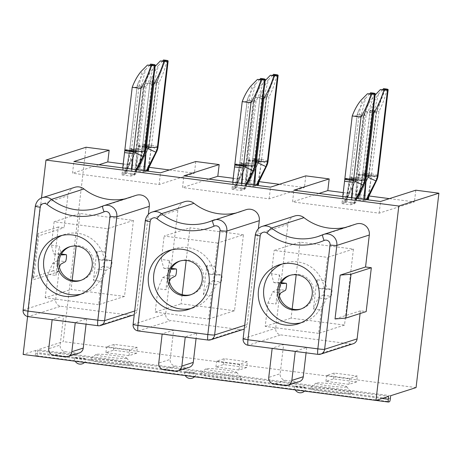 <?xml version="1.0" encoding="UTF-8"?>
<svg xmlns="http://www.w3.org/2000/svg" width="462" height="462" viewBox="0 0 462 462"><rect width="100%" height="100%" fill="white"/><g stroke="black" fill="none" stroke-linecap="round" stroke-linejoin="round"><path stroke-width="0.35" stroke-dasharray="2.31 1.73" d="M382.709 89.703L377.714 94.814L371.587 106.318L370.195 110.193A9.148 0.693 6.7 0 0 370.091 110.274A9.148 0.693 6.7 0 0 374.053 111.33A5.902 0.445 -173.3 0 1 376.617 112.006A5.902 0.445 -173.3 0 1 376.524 112.07L376.108 112.202A5.902 0.445 -173.3 0 1 371.789 112.058A9.148 0.693 6.7 0 0 365.119 111.821L357.767 174.388L365.673 175.421M369.259 174.596L376.617 112.006A5.902 0.445 -173.3 0 1 376.611 112.012L385.221 89.328M378.505 94.138L374.053 111.33L366.643 174.058L369.178 174.636A5.902 5.804 72.3 0 1 368.595 176.594L368.711 176.461M364.293 174.931L368.595 176.594C369.034 176.282 368.381 175.439 366.643 174.058C362.901 186.024 359.367 195.946 358.645 197.083A9.148 8.997 -107.7 0 0 358.067 198.533L359.892 197.886L368.555 199.018M369.265 174.549A5.902 5.902 0 0 1 368.722 176.444L358.841 196.8L357.496 197.453C357.114 197.459 359.401 189.905 364.368 174.786L371.789 112.058L374.878 95.299L374.024 95.992C370.53 100.121 367.561 105.394 365.119 111.821L373.025 112.855M366.62 174.249L362.635 173.666L362.728 172.903M358.599 198.296C360.014 192.642 361.319 185.066 362.514 175.566L362.739 173.666L371.477 174.78L368.861 196.442M343.22 192.608L369.08 195.98M389.431 198.631L414.426 201.888L379.158 213.167L292.538 201.882L293.907 190.194M318.907 193.451L292.538 201.882M347.002 202.01L349.624 179.689L358.345 180.734C357.016 190.587 355.688 198.192 354.36 203.557L355.665 203.141L347.002 202.01L343.214 203.222C343.07 198.065 343.52 190.742 344.554 181.254M342.758 196.558L341.926 203.632L343.214 203.222M341.926 203.632L350.589 204.764L353.13 204.198L356.173 198.302M356.878 198.394L354.233 203.846L353.13 204.198M359.892 197.886L362.514 175.566L371.234 176.611C369.906 186.463 368.578 194.069 367.25 199.434L367.434 199.376M358.067 198.533L356.104 199.099C355.959 193.942 356.41 186.619 357.444 177.131L354.816 199.509L356.104 199.099M363.64 199.278L363.478 200.641L354.816 199.509M363.478 200.641L366.025 200.075L366.256 199.619M367.25 199.434L366.025 200.075M233.212 178.274L259.072 181.647M279.423 184.298L304.418 187.555L269.15 198.839L182.525 187.555L183.899 175.86M208.893 179.117L182.525 187.555M253.632 184.944L253.471 186.307L244.808 185.181L249.884 183.558L258.547 184.685M253.471 186.307L256.012 185.741L256.248 185.285M249.884 183.558L252.731 159.332L261.469 160.447L261.226 162.278C259.898 172.13 258.57 179.741 257.242 185.1L256.012 185.741M236.994 187.682L239.842 163.456L248.579 164.57L248.337 166.401C247.008 176.253 245.68 183.864 244.352 189.224L245.657 188.808L236.994 187.682L233.206 188.889C233.062 183.732 233.512 176.409 234.546 166.926M232.75 182.224L231.918 189.305L233.206 188.889M231.918 189.305L240.581 190.431L243.122 189.87L246.159 183.968M246.87 184.061L244.225 189.518L243.122 189.87M123.204 163.946L149.064 167.313M169.415 169.964L194.41 173.221L159.142 184.505L72.517 173.221L73.891 161.527M98.885 164.784L72.517 173.221M143.624 170.611L143.463 171.974L134.8 170.848L139.876 169.225L148.539 170.351M143.463 171.974L146.004 171.414L146.24 170.952M147.095 171.067L146.004 171.414M139.876 169.225L142.723 145.004L151.461 146.113L151.218 147.944C149.89 157.802 148.562 165.408 147.234 170.767L147.107 171.061M126.986 173.348L129.834 149.128L138.565 150.237L138.329 152.073C137 161.925 135.672 169.531 134.344 174.896L135.649 174.474L126.986 173.348L123.198 174.561C123.054 169.398 123.498 162.075 124.538 152.593M122.742 167.891L121.91 174.971L123.198 174.561M121.91 174.971L130.573 176.097L133.114 175.537L136.151 169.641M136.862 169.733L134.217 175.185L133.114 175.537M245.657 188.808L248.337 166.401L239.616 165.356C238.421 174.855 237.116 182.432 235.701 188.092M246.096 184.765C245.951 179.608 246.402 172.286 247.436 162.797L244.808 185.181M258.847 182.109L261.226 162.278L252.506 161.232C251.311 170.732 250.006 178.309 248.591 183.968M241.453 164.772A9.148 1.294 6.1 0 0 234.765 165.084M264.137 78.875C262.347 86.798 259.667 94.213 256.104 101.126L247.297 99.988A9.148 0.693 6.7 0 0 247.193 100.063A9.148 0.693 6.7 0 0 247.187 100.075A9.148 0.693 6.7 0 0 251.155 101.12L243.74 163.848L246.275 164.432A5.902 5.804 72.3 0 1 245.697 166.384C246.136 166.072 245.484 165.229 243.74 163.848C240.003 175.82 236.469 185.736 235.747 186.879L234.598 187.243C234.217 187.249 236.504 179.695 241.47 164.582C237.959 164.074 235.764 163.941 234.869 164.177M241.395 164.72L245.276 166.516L234.598 187.243A9.148 8.997 -107.8 0 0 234.02 188.692M246.367 164.339A5.902 5.902 0 0 1 245.824 166.239L235.747 186.879A9.148 8.997 -107.7 0 0 235.17 188.323M243.722 164.045L239.738 163.456L239.83 162.693M241.886 190.015L241.955 183.426M241.435 183.356L240.581 190.431M254.776 185.891L254.724 185.089M241.47 164.582L248.891 101.848A9.148 0.693 6.7 0 0 242.221 101.611M259.811 79.493L255.607 83.928L251.155 101.12A5.902 0.445 -173.3 0 1 253.719 101.796A5.902 0.445 -173.3 0 1 253.713 101.807A5.902 0.445 -173.3 0 1 253.626 101.859L253.211 101.992A5.902 0.445 -173.3 0 1 248.891 101.848L251.981 85.089M245.813 166.256L245.276 166.516A5.902 5.804 -107.7 0 0 245.859 164.564A5.902 0.445 -173.3 0 1 241.487 164.408M255.607 83.928L254.816 84.604L248.689 96.108L247.297 99.988L239.945 162.555L248.787 163.698M248.758 163.71A14.761 1.12 -173.3 0 1 255.163 165.396M256.104 101.126L248.683 163.687M243.74 163.848C240.812 163.161 239.541 162.728 239.945 162.555L239.842 163.456M248.637 163.675A13.716 2.246 -82.6 0 1 248.521 164.588M254.343 160.643A9.148 1.294 6.1 0 0 247.655 160.955L247.436 162.797L255.353 163.756M277.027 74.752C275.237 82.675 272.563 90.09 269 97.003L260.187 95.865A9.148 0.693 6.7 0 0 260.083 95.94A9.148 0.693 6.7 0 0 264.045 96.997L256.629 159.725L259.17 160.302A5.902 5.804 72.3 0 1 258.587 162.26C259.026 161.948 258.373 161.105 256.629 159.725C252.893 171.691 249.359 181.612 248.637 182.75L247.488 183.119C247.106 183.125 249.393 175.572 254.36 160.453C250.854 159.95 248.654 159.817 247.759 160.054L247.655 160.955L255.567 161.954M254.285 160.597L258.166 162.393L247.488 183.119A9.148 8.997 -107.8 0 0 246.91 184.569M259.257 160.216A5.902 5.902 0 0 1 258.714 162.116L248.637 182.75A9.148 8.997 -107.7 0 0 248.059 184.199M256.612 159.921L252.627 159.332L252.72 158.57M254.36 160.453L261.781 97.725A9.148 0.693 6.7 0 0 255.111 97.488L247.759 160.054L255.665 161.088M265.096 80.804L264.016 81.664C260.522 85.788 257.553 91.06 255.111 97.488L263.017 98.527M272.701 75.37L268.497 79.805L264.045 96.997A5.902 0.445 -173.3 0 1 266.609 97.673A5.902 0.445 -173.3 0 1 266.516 97.736L266.1 97.869A5.902 0.445 -173.3 0 1 261.781 97.725L264.87 80.965M258.703 162.127L258.166 162.393A5.902 5.804 -107.7 0 0 258.749 160.441A5.902 0.445 -173.3 0 1 254.377 160.285M259.251 160.268L266.609 97.673A5.902 0.445 -173.3 0 1 266.603 97.678L275.213 74.994M268.497 79.805L267.706 80.48L261.579 91.984L260.187 95.865L252.835 158.431L261.677 159.575M261.648 159.586A14.761 1.12 -173.3 0 1 268.052 161.273M269 97.003L261.573 159.563M261.584 91.984L260.083 95.94A9.148 0.693 6.7 0 0 260.077 95.952L252.726 158.541M256.629 159.725C253.702 159.038 252.437 158.605 252.835 158.431L252.731 159.332M261.527 159.552A13.716 2.246 -82.6 0 1 261.411 160.464M135.649 174.474L138.329 152.073L129.608 151.022C128.413 160.522 127.108 168.104 125.693 173.758M136.088 170.432C135.944 165.275 136.394 157.952 137.428 148.469L134.8 170.848M148.839 167.775L151.218 147.944L142.498 146.899C141.303 156.399 139.998 163.975 138.583 169.635M131.439 150.439A9.148 1.294 6.1 0 0 124.757 150.751M154.129 64.541C152.339 72.465 149.659 79.88 146.096 86.792L137.289 85.655A9.148 0.693 6.7 0 0 137.179 85.73A9.148 0.693 6.7 0 0 141.147 86.792L133.732 149.521L136.267 150.098A5.902 5.804 72.3 0 1 135.684 152.05C136.128 151.738 135.476 150.895 133.732 149.521C129.989 161.486 126.461 171.408 125.739 172.545L124.59 172.909C124.203 172.915 126.496 165.361 131.462 150.248C127.951 149.74 125.756 149.607 124.861 149.85M131.387 150.393L135.268 152.183L124.59 172.909A9.148 8.997 -107.8 0 0 124.012 174.359M131.479 150.081A5.902 0.445 -173.3 0 0 135.851 150.231A5.902 5.804 -107.7 0 1 135.268 152.183L135.805 151.923L125.739 172.545A9.148 8.997 -107.7 0 0 125.162 173.995M133.714 149.711L129.73 149.128L129.822 148.36M131.878 175.681L131.947 169.092M131.427 169.023L130.573 176.097M144.768 171.558L144.716 170.755M131.462 150.248L138.877 87.514A9.148 0.693 6.7 0 0 132.213 87.278M149.803 65.165L145.599 69.6L141.147 86.792A5.902 0.445 -173.3 0 1 143.705 87.462A5.902 0.445 -173.3 0 1 143.618 87.526L143.203 87.665A5.902 0.445 -173.3 0 1 138.877 87.514L141.967 70.761M136.354 150.058L143.705 87.462A5.902 0.445 -173.3 0 1 143.705 87.474L152.316 64.784M145.599 69.6L144.808 70.276L138.681 81.774L137.289 85.655L129.938 148.221L138.779 149.365M138.75 149.376A14.761 1.12 -173.3 0 1 145.155 151.062M146.096 86.792L138.675 149.359M138.681 81.774L137.179 85.73A9.148 0.693 6.7 0 0 137.179 85.741L129.828 148.337M133.732 149.521C130.798 148.828 129.533 148.4 129.938 148.221L129.834 149.128M138.629 149.342A13.716 2.246 -82.6 0 1 138.513 150.254M144.335 146.315A9.148 1.294 6.1 0 0 137.647 146.627L137.428 148.469L145.345 149.422M167.019 60.418C165.229 68.341 162.549 75.756 158.986 82.669L150.179 81.531A9.148 0.693 6.7 0 0 150.075 81.607A9.148 0.693 6.7 0 0 150.069 81.618A9.148 0.693 6.7 0 0 154.037 82.663L146.621 145.397L149.157 145.975A5.902 5.804 72.3 0 1 148.579 147.927C149.018 147.615 148.366 146.772 146.621 145.397C142.885 157.363 139.351 167.284 138.629 168.422L137.48 168.786C137.099 168.792 139.385 161.238 144.352 146.125C140.841 145.617 138.646 145.484 137.751 145.721L137.647 146.627L145.559 147.626M144.277 146.263L148.158 148.059L137.48 168.786A9.148 8.997 -107.8 0 0 136.902 170.235M149.249 145.888A5.902 5.902 0 0 1 148.706 147.782L138.629 168.422A9.148 8.997 -107.7 0 0 138.051 169.872M146.604 145.588L142.619 145.004L142.712 144.236M144.352 146.125L151.773 83.391A9.148 0.693 6.7 0 0 145.103 83.154L137.751 145.721L145.657 146.754M155.088 66.47L154.008 67.331C150.514 71.454 147.545 76.727 145.103 83.154L153.009 84.194M162.693 61.042L158.489 65.471L154.037 82.663A5.902 0.445 -173.3 0 1 156.601 83.339A5.902 0.445 -173.3 0 1 156.595 83.351A5.902 0.445 -173.3 0 1 156.508 83.403L156.092 83.535A5.902 0.445 -173.3 0 1 151.773 83.391L154.857 66.632M148.695 147.8L148.158 148.059A5.902 5.804 -107.7 0 0 148.741 146.108A5.902 0.445 -173.3 0 1 144.369 145.957M158.489 65.471L157.698 66.153L151.571 77.651L150.179 81.531L142.827 144.098L151.669 145.241M151.64 145.253A14.761 1.12 -173.3 0 1 158.044 146.939M158.986 82.669L151.565 145.235M146.621 145.397C143.694 144.704 142.423 144.277 142.827 144.098L142.723 145.004M151.519 145.218A13.716 2.246 -82.6 0 1 151.403 146.131M305.792 175.86L304.418 187.555M195.784 161.527L194.41 173.221M86.065 147.234L63.23 341.62L37.855 349.74L37.509 352.662A2.951 0.485 -82.6 0 1 36.66 355.746L35.643 356.069A2.951 0.485 -82.6 0 1 35.632 356.075M416.066 387.589L63.23 341.62M415.8 190.194L414.426 201.888M379.158 213.167L380.532 201.478M35.58 356.069A2.951 0.485 -82.6 0 1 35.482 353.309L35.822 350.387L388.658 396.356M27.593 316.51L41.516 197.979M35.822 350.387L23.135 354.446M390.69 395.709L37.855 349.74M136.619 353.239L129.008 355.671L105.908 352.662L113.519 350.231L136.619 353.239L137.306 347.389L129.695 349.826L106.595 346.818L114.206 344.381L137.306 347.389M246.627 367.567L239.016 370.004L215.916 366.995L223.533 364.558L246.627 367.567L247.314 361.723L239.703 364.16L216.603 361.151L224.214 358.714L247.314 361.723M356.635 381.901L349.024 384.338L325.924 381.329L333.541 378.892L356.635 381.901L357.322 376.056L349.711 378.493L326.611 375.485L334.228 373.048L357.322 376.056M81.358 357.917A5.902 0.445 6.7 0 0 74.48 357.553A5.902 0.445 6.7 0 0 79.325 358.57A5.902 0.445 6.7 0 0 86.203 358.934A5.902 0.445 6.7 0 0 81.358 357.917M131.595 364.922A21.402 1.623 6.7 0 0 131.866 364.558A21.402 1.623 6.7 0 0 111.792 360.695A21.402 1.623 6.7 0 0 89.726 359.465A21.402 1.623 6.7 0 0 89.484 359.58A21.402 1.623 6.7 0 0 107.917 363.49A21.402 1.623 6.7 0 0 131.595 364.922M191.366 372.251A5.902 0.445 6.7 0 0 184.488 371.887A5.902 0.445 6.7 0 0 189.333 372.898A5.902 0.445 6.7 0 0 196.211 373.267A5.902 0.445 6.7 0 0 191.366 372.251M241.603 379.25A21.402 1.623 6.7 0 0 241.874 378.892A21.402 1.623 6.7 0 0 221.8 375.029A21.402 1.623 6.7 0 0 199.734 373.798A21.402 1.623 6.7 0 0 199.492 373.914A21.402 1.623 6.7 0 0 217.925 377.824A21.402 1.623 6.7 0 0 241.603 379.25M301.374 386.584A5.902 0.445 6.7 0 0 294.496 386.22A5.902 0.445 6.7 0 0 299.347 387.231A5.902 0.445 6.7 0 0 306.225 387.595A5.902 0.445 6.7 0 0 301.374 386.584M351.611 393.584A21.402 1.623 6.7 0 0 351.882 393.226A21.402 1.623 6.7 0 0 331.814 389.362A21.402 1.623 6.7 0 0 309.742 388.132A21.402 1.623 6.7 0 0 309.5 388.247A21.402 1.623 6.7 0 0 327.933 392.157A21.402 1.623 6.7 0 0 351.611 393.584M129.008 355.671L129.695 349.826M126.507 358.321A15.494 1.172 -173.3 0 1 109.361 357.288A15.494 1.172 -173.3 0 1 96.009 354.458A15.494 1.172 -173.3 0 1 96.188 354.371A15.494 1.172 -173.3 0 1 112.168 355.261A15.494 1.172 -173.3 0 1 126.704 358.062A15.494 1.172 -173.3 0 1 126.507 358.321M236.515 372.655A15.494 1.172 -173.3 0 1 219.369 371.621A15.494 1.172 -173.3 0 1 206.017 368.786A15.494 1.172 -173.3 0 1 206.196 368.705A15.494 1.172 -173.3 0 1 222.176 369.594A15.494 1.172 -173.3 0 1 236.711 372.395A15.494 1.172 -173.3 0 1 236.515 372.655M346.523 386.989A15.494 1.172 -173.3 0 1 329.377 385.949A15.494 1.172 -173.3 0 1 316.025 383.119A15.494 1.172 -173.3 0 1 316.204 383.038A15.494 1.172 -173.3 0 1 332.184 383.928A15.494 1.172 -173.3 0 1 346.719 386.723A15.494 1.172 -173.3 0 1 346.523 386.989M113.519 350.231L114.206 344.381M105.908 352.662L106.595 346.818M239.016 370.004L239.703 364.16M215.916 366.995L216.603 361.151M223.533 364.558L224.214 358.714M349.024 384.338L349.711 378.493M325.924 381.329L326.611 375.485M333.541 378.892L334.228 373.048M138.207 330.954A5.902 0.97 97.4 0 0 138.282 330.948L170.767 320.553L240.638 329.66A5.902 5.804 72.3 0 0 243.122 329.435M244.693 325.335L247.101 324.567A5.902 5.804 72.3 0 1 244.271 328.921M247.101 324.567L258.362 228.719M246.194 209.65A10.216 10.048 -107.7 0 0 245.258 210.002L212.78 220.391M235.181 213.173A51.652 50.803 -107.7 0 0 240.535 211.781A51.652 50.803 -107.7 0 0 245.258 210.002M184.76 201.646A10.216 10.048 -107.7 0 0 177.882 210.077L165.679 313.958A5.902 5.804 72.3 0 0 170.767 320.553M74.752 187.312A10.216 10.048 -107.7 0 0 67.874 195.744L64.114 227.714L58.339 226.963L53.188 270.813L58.963 271.564L55.665 299.624A5.902 5.804 72.3 0 0 60.753 306.225L130.63 315.327A5.902 5.804 72.3 0 0 133.114 315.101M134.685 311.001L137.093 310.233A5.902 5.804 72.3 0 1 134.263 314.593M137.093 310.233L148.348 214.385M136.186 195.316A10.216 10.048 -107.7 0 0 135.25 195.669L102.772 206.058M125.173 198.839A51.652 50.803 -107.7 0 0 130.527 197.447A51.652 50.803 -107.7 0 0 135.25 195.669M360.089 313.536L360.406 310.834L366.181 311.59M356.202 223.983A10.216 10.048 -107.7 0 0 355.266 224.336L322.788 234.725M345.195 227.506A51.652 50.803 -107.7 0 0 350.543 226.114A51.652 50.803 -107.7 0 0 355.266 224.336M294.773 215.979A10.216 10.048 -107.7 0 0 287.89 224.405L275.687 328.291A5.902 5.804 72.3 0 0 280.775 334.886L350.646 343.988A5.902 5.804 72.3 0 0 353.135 343.768M173.597 330.18L196.697 333.189L185.279 336.838L162.179 333.83L173.597 330.18L170.166 359.407L158.749 363.063M196.697 333.189L196.073 338.49M189.287 367.29A5.902 5.804 72.3 0 1 186.804 367.509L175.254 366.008A5.902 5.804 72.3 0 1 170.166 359.407M208.085 340.055A5.902 0.97 97.4 0 0 208.16 340.049L240.638 329.66M169.323 250.473L174.653 248.77A30.994 30.48 -107.7 0 1 187.699 247.592A30.994 30.48 72.3 0 1 214.478 275.554A30.994 30.48 72.3 0 1 193.538 307.808A30.994 30.48 72.3 0 1 190.835 308.535M174.653 248.77A30.994 30.48 -107.7 0 0 172.026 249.746M180.226 260.949A17.712 17.417 72.3 0 1 180.983 260.689A17.712 17.417 72.3 0 1 188.438 260.019A17.712 17.417 72.3 0 1 203.742 275.993A17.712 17.417 72.3 0 1 191.776 294.427A17.712 17.417 72.3 0 1 191.008 294.652M208.622 319.034L234.505 310.759L243.434 234.754L217.55 243.035L214.801 266.418L206.861 265.384L203.43 294.617L211.371 295.651L208.622 319.034L155.203 312.075L157.952 288.692L165.893 289.726L169.329 260.493L171.437 268.283M217.55 243.035L164.131 236.076L190.015 227.795L186.18 260.424M169.329 260.493L161.388 259.459L164.131 236.076M206.861 265.384L209.246 274.185L213.773 273.868A3.54 0.583 -82.6 0 1 213.791 273.868A3.54 0.583 -82.6 0 1 213.935 277.246A3.54 0.583 -82.6 0 1 212.947 280.879L208.148 283.541L203.43 294.617M212.947 280.879L220.888 281.912A3.54 0.583 97.4 0 0 221.875 278.28A3.54 0.583 97.4 0 0 221.731 274.902A3.54 0.583 97.4 0 0 221.714 274.902L217.186 275.225L209.246 274.185M214.801 266.418L217.186 275.225M220.888 281.912L216.089 284.575L211.371 295.651M133.426 220.426L107.542 228.702L54.123 221.743L80.007 213.461L133.426 220.426L124.497 296.425L71.079 289.466L72.153 280.342M80.007 213.461L76.172 246.09M234.505 310.759L181.087 303.794L182.161 294.675M243.434 234.754L190.015 227.795M344.513 325.086L318.63 333.368L321.379 309.985L313.438 308.951L316.868 279.718L324.809 280.752L327.558 257.369L274.145 250.41L300.023 242.128L353.442 249.087L344.513 325.086L291.095 318.127L292.169 309.003M300.023 242.128L296.194 274.757M104.793 252.09L96.853 251.057L99.238 259.858L103.765 259.534A3.54 0.583 -82.6 0 1 103.783 259.534A3.54 0.583 -82.6 0 1 103.927 262.913A3.54 0.583 -82.6 0 1 102.939 266.545L110.88 267.579A3.54 0.583 97.4 0 0 111.868 263.946A3.54 0.583 97.4 0 0 111.723 260.574L107.178 260.891L104.793 252.09L107.542 228.702M111.723 260.574A3.54 0.583 97.4 0 0 111.706 260.574L103.765 259.534L111.723 260.574M110.88 267.579L106.081 270.247L101.363 281.318L93.422 280.284L96.853 251.057M124.497 296.425L98.614 304.706L101.363 281.318M98.614 304.706L45.195 297.747L71.079 289.466M45.195 297.747L47.944 274.359L55.885 275.392L59.321 246.165L61.429 253.95M54.123 221.743L51.38 245.131L53.765 253.933L58.287 253.609A3.54 0.583 -82.6 0 1 58.31 253.615A3.54 0.583 -82.6 0 1 58.455 256.988A3.54 0.583 -82.6 0 1 57.467 260.62L52.662 263.282L47.944 274.359M51.38 245.131L59.321 246.165M70.218 246.616A17.712 17.417 72.3 0 1 70.975 246.356A17.712 17.417 72.3 0 1 78.43 245.686A17.712 17.417 72.3 0 1 93.734 261.659A17.712 17.417 72.3 0 1 81.768 280.093A17.712 17.417 72.3 0 1 81 280.318M78.199 295.178L83.53 293.474A30.994 30.48 72.3 0 0 104.47 261.221A30.994 30.48 72.3 0 0 77.691 233.264A30.994 30.48 -107.7 0 0 64.64 234.436A30.994 30.48 -107.7 0 0 62.018 235.412M83.53 293.474A30.994 30.48 72.3 0 1 80.827 294.202M23.1 310.077A5.902 0.445 -173.3 0 1 23.187 310.014A5.902 5.804 -107.7 0 0 28.274 316.614L60.753 306.225M28.199 316.62A5.902 0.97 97.4 0 0 28.274 316.614L98.152 325.716L130.63 315.327M63.589 315.846L86.689 318.855L75.271 322.511L52.171 319.496L63.589 315.846L60.158 345.079L48.735 348.729M86.689 318.855L86.065 324.162M79.279 352.956A5.902 5.804 72.3 0 1 76.796 353.182L65.246 351.674A5.902 5.804 72.3 0 1 60.158 345.079M58.963 271.564L33.587 279.683L38.739 235.834L64.114 227.714M53.188 270.813L32.889 277.304L33.587 279.683M360.406 310.834L335.031 318.953M58.339 226.963L38.04 233.46L38.739 235.834M32.889 277.304L38.04 233.46M318.093 354.389A5.902 0.97 97.4 0 0 318.168 354.383L350.646 343.988M248.215 345.287A5.902 0.97 97.4 0 0 248.296 345.276L318.168 354.383M279.331 264.807L284.661 263.097A30.994 30.48 -107.7 0 1 297.707 261.925A30.994 30.48 72.3 0 1 324.486 289.888A30.994 30.48 72.3 0 1 303.546 322.135A30.994 30.48 72.3 0 1 300.843 322.863M284.661 263.097A30.994 30.48 -107.7 0 0 282.034 264.079M290.234 275.283A17.712 17.417 72.3 0 1 290.991 275.023A17.712 17.417 72.3 0 1 298.446 274.347A17.712 17.417 72.3 0 1 313.75 290.327A17.712 17.417 72.3 0 1 301.784 308.755A17.712 17.417 72.3 0 1 301.016 308.98M318.63 333.368L265.217 326.409L267.96 303.026L275.901 304.06L279.337 274.826L271.396 273.793L274.145 250.41M316.868 279.718L319.254 288.519L323.781 288.201A3.54 0.583 -82.6 0 1 323.798 288.201A3.54 0.583 -82.6 0 1 323.943 291.58A3.54 0.583 -82.6 0 1 322.955 295.212L318.156 297.874L313.438 308.951M322.955 295.212L330.896 296.246A3.54 0.583 97.4 0 0 331.883 292.613A3.54 0.583 97.4 0 0 331.739 289.235A3.54 0.583 97.4 0 0 331.722 289.235L327.194 289.553L319.254 288.519M353.442 249.087L327.558 257.369M324.809 280.752L327.194 289.553M330.896 296.246L326.097 298.908L321.379 309.985M265.217 326.409L291.095 318.127M271.396 273.793L273.781 282.594L278.303 282.276A3.54 0.583 -82.6 0 1 278.326 282.276A3.54 0.583 -82.6 0 1 278.471 285.655A3.54 0.583 -82.6 0 1 277.483 289.287L272.684 291.949L267.96 303.026M279.412 295.819L275.901 304.06M272.684 291.949L280.625 292.983M279.337 274.826L281.445 282.611M273.781 282.594L281.722 283.628M326.097 298.908L318.156 297.874M243.116 338.744A5.902 0.445 -173.3 0 1 243.203 338.681A5.902 5.804 -107.7 0 0 248.296 345.276L280.775 334.886M283.604 344.508L306.704 347.516L295.287 351.172L272.187 348.163L283.604 344.508L280.174 373.741L268.757 377.396M306.704 347.516L306.081 352.824M299.295 381.618A5.902 5.804 72.3 0 1 296.812 381.843L285.262 380.341A5.902 5.804 72.3 0 1 280.174 373.741M102.939 266.545L98.14 269.207L93.422 280.284M107.178 260.891L99.238 259.858M106.081 270.247L98.14 269.207M53.765 253.933L61.706 254.966M59.396 267.151L55.885 275.392M52.662 263.282L60.603 264.322M155.203 312.075L181.087 303.794M161.388 259.459L163.773 268.26L168.295 267.943A3.54 0.583 -82.6 0 1 168.318 267.943A3.54 0.583 -82.6 0 1 168.463 271.321A3.54 0.583 -82.6 0 1 167.475 274.954L162.67 277.616L157.952 288.692M169.404 281.485L165.893 289.726M162.67 277.616L170.611 278.65M163.773 268.26L171.714 269.3M216.089 284.575L208.148 283.541M133.108 324.411A5.902 0.445 -173.3 0 1 133.195 324.347A5.902 5.804 -107.7 0 0 138.282 330.948L208.16 340.049M159.142 184.505L160.51 172.811M269.15 198.839L270.524 187.145M345.709 202.425C347.124 196.766 348.429 189.189 349.624 179.689L349.849 177.789L358.587 178.904L355.665 203.141M351.894 204.348L351.963 197.753M351.443 197.69L350.589 204.764M364.784 200.225L364.732 199.417M351.461 179.1A9.148 1.294 6.1 0 0 344.773 179.412M374.145 93.203C372.355 101.126 369.681 108.547 366.118 115.46L357.305 114.316A9.148 0.693 6.7 0 0 357.201 114.397A9.148 0.693 6.7 0 0 357.195 114.409A9.148 0.693 6.7 0 0 361.163 115.454L353.748 178.182L356.289 178.759A5.902 5.804 72.3 0 1 355.705 180.717C356.144 180.405 355.492 179.562 353.748 178.182C350.011 190.148 346.477 200.069 345.755 201.207L344.606 201.576C344.225 201.582 346.512 194.028 351.478 178.91C347.973 178.407 345.772 178.274 344.877 178.511M351.403 179.054L355.284 180.85L344.606 201.576A9.148 8.997 -107.8 0 0 344.028 203.026M351.501 178.742A5.902 0.445 -173.3 0 0 355.867 178.892A5.902 5.804 -107.7 0 1 355.284 180.85L355.821 180.584L345.755 201.207A9.148 8.997 -107.7 0 0 345.178 202.656M353.73 178.372L349.746 177.789L349.838 177.027M351.478 178.91L358.899 116.181A9.148 0.693 6.7 0 0 352.229 115.945M369.819 93.826L365.615 98.262L361.163 115.454A5.902 0.445 -173.3 0 1 363.727 116.129A5.902 0.445 -173.3 0 1 363.721 116.135A5.902 0.445 -173.3 0 1 363.634 116.193L363.219 116.326A5.902 0.445 -173.3 0 1 358.899 116.181L361.989 99.422M365.615 98.262L364.824 98.937L358.697 110.441L357.305 114.316L349.953 176.888L358.795 178.032M358.766 178.043A14.761 1.12 -173.3 0 1 365.171 179.73M366.118 115.46L358.691 178.02M353.748 178.182C350.82 177.495 349.555 177.062 349.953 176.888L349.849 177.789M358.645 178.009A13.716 2.246 -82.6 0 1 358.529 178.921M364.351 174.977A9.148 1.294 6.1 0 0 357.663 175.289L357.444 177.131L365.361 178.089M364.391 174.619A5.902 0.445 -173.3 0 0 368.757 174.769A5.902 5.804 -107.7 0 1 368.174 176.727L357.496 197.453A9.148 8.997 -107.8 0 0 356.918 198.903M371.662 173.92A14.761 1.12 -173.3 0 1 378.06 175.606M387.035 89.079C385.244 97.003 382.571 104.424 379.007 111.336L371.581 173.897M379.007 111.336L370.195 110.193L362.739 173.666M371.592 106.318L370.091 110.274A9.148 0.693 6.7 0 0 370.085 110.285L362.734 172.875M366.643 174.058C363.709 173.371 362.445 172.938 362.843 172.765L371.685 173.908M371.535 173.885A13.716 2.246 -82.6 0 1 371.419 174.798M364.368 174.786C360.862 174.284 358.662 174.145 357.767 174.388L357.663 175.289L365.575 176.288M385.048 89.437L376.524 112.07L369.178 174.636L368.757 174.769L376.108 112.202L384.632 89.57M368.595 176.594L358.645 197.083M261.735 79.36L253.211 101.992L245.859 164.564L246.275 164.432L253.626 101.859L262.15 79.227M245.697 166.384L235.747 186.879M253.782 170.12A14.761 3.194 25.9 0 0 248.648 164.605M266.672 165.997A14.761 3.194 25.9 0 0 261.538 160.481M274.624 75.237L266.1 97.869L258.749 160.441L259.17 160.302L266.516 97.736L275.04 75.104M258.587 162.26L248.637 182.75M151.721 65.026L143.203 87.665L135.851 150.231L136.267 150.098L143.618 87.526L152.142 64.894M135.684 152.05L125.739 172.545M143.769 155.786A14.761 3.194 25.9 0 0 138.64 150.277M156.664 151.663A14.761 3.194 25.9 0 0 151.53 146.154M164.616 60.903L156.092 83.535L148.741 146.108L149.157 145.975L156.508 83.403L165.032 60.77M148.579 147.927L138.629 168.422M375.981 400.41L35.643 356.069M35.482 353.309L382.068 398.463M36.66 355.746L389.495 401.715M390.35 398.631L37.509 352.662M175.381 371.165L186.804 367.509M175.254 366.008L163.837 369.658M213.773 273.868L221.714 274.902M35.303 206.196A5.902 0.445 -173.3 0 1 35.389 206.133L23.187 310.014L55.665 299.624M65.373 356.831L76.796 353.182M65.246 351.674L53.823 355.33M42.273 197.701A10.216 10.048 -107.7 0 0 35.389 206.133L67.874 195.744M323.781 288.201L331.722 289.235M278.303 282.276L281.468 282.686L278.326 282.276M277.483 289.287L285.424 290.321M255.319 234.863A5.902 0.445 -173.3 0 1 255.411 234.8L243.203 338.681L275.687 328.291M285.395 385.499L296.812 381.843M285.262 380.341L273.845 383.991M287.89 224.405L255.411 234.8A10.216 10.048 -107.7 0 1 262.289 226.368M58.287 253.609L61.446 254.025L58.31 253.615M57.467 260.62L65.408 261.654M168.295 267.943L171.454 268.358L168.318 267.943M167.475 274.954L175.416 275.987M145.311 220.53A5.902 0.445 -173.3 0 1 145.403 220.466L133.195 324.347L165.679 313.958M177.882 210.077L145.403 220.466A10.216 10.048 -107.7 0 1 152.281 212.035M363.79 184.453A14.761 3.194 25.9 0 0 358.656 178.938M371.743 93.694L363.219 116.326L355.867 178.892L356.289 178.759L363.634 116.193L372.158 93.561M355.705 180.717L345.755 201.207M376.68 180.33A14.761 3.194 25.9 0 0 371.546 174.815M358.841 196.8L362.635 173.666M235.943 186.59L239.738 163.456M246.362 164.391L253.719 101.796M253.713 101.807L262.324 79.118M248.689 96.108L247.193 100.063M247.187 100.075L239.836 162.664M247.003 184.078L244.404 189.432M248.833 182.467L252.627 159.332M125.935 172.257L129.73 149.128M135.811 151.906A5.902 5.902 0 0 0 136.359 150.011M136.995 169.75L134.396 175.104M138.825 168.133L142.619 145.004M149.243 145.934L156.601 83.339M156.595 83.351L165.205 60.661M151.571 77.651L150.075 81.607M150.069 81.618L142.718 144.208M74.48 357.553A5.902 5.902 0 0 0 75.254 361.238L84.488 362.445A5.902 5.902 0 0 0 86.203 358.934M184.488 371.887A5.902 5.902 0 0 0 185.262 375.566L194.496 376.778M294.496 386.22A5.902 5.902 0 0 0 295.27 389.899L304.51 391.106A5.902 5.902 0 0 0 306.225 387.595M96.009 354.458L89.484 359.58M126.704 358.062L131.866 364.558M206.017 368.786L199.492 373.914M236.711 372.395L241.874 378.892M316.025 383.119L309.5 388.247M346.719 386.723L351.882 393.226M194.502 376.773A5.902 5.902 0 0 0 196.211 373.267M188.207 309.511L193.538 307.808M190.252 294.912L191.776 294.427M179.458 261.174L180.983 260.689M213.791 273.868L221.731 274.902M80.244 280.578L81.768 280.093M69.45 246.841L70.975 246.356M59.315 236.14L64.64 234.436M298.215 323.845L303.546 322.135M300.26 309.245L301.784 308.755M289.466 275.508L290.991 275.023M323.798 288.201L331.739 289.235M350.543 226.114L318.064 236.504M130.527 197.447L98.042 207.842M240.535 211.781L208.056 222.17M345.951 200.924L349.746 177.789M357.011 198.412L354.412 203.765M355.832 180.573A5.902 5.902 0 0 0 356.375 178.673M356.369 178.719L363.727 116.129M363.721 116.135L372.332 93.451M358.703 110.441L357.201 114.397M357.195 114.409L349.844 176.998"/><path stroke-width="0.69" d="M388.155 89.651L378.06 175.606A14.761 1.12 -173.3 0 1 377.841 175.768L387.936 89.813A14.761 1.12 6.7 0 0 388.155 89.651A14.761 1.12 6.7 0 0 387.035 89.079L383.466 88.623A11.804 0.895 -173.3 0 1 385.221 89.328A11.804 0.895 -173.3 0 1 385.048 89.437L384.632 89.57A11.804 0.895 -173.3 0 1 380.347 89.622L374.878 95.299M387.936 89.813L387.52 89.946A14.761 1.12 6.7 0 1 383.893 90.09L380.347 89.622M383.466 88.623L382.709 89.703M233.212 178.274L217.798 176.27L219.173 164.576L183.899 175.86L270.524 187.145L305.792 175.86L329.181 178.91L327.806 190.598L343.22 192.608M369.08 195.98L389.431 198.631M327.806 190.598L318.907 193.451M367.434 199.376L368.555 199.018L368.861 196.442M366.256 199.619L375.964 180.786A14.761 14.518 -107.7 0 0 377.419 175.901L377.841 175.768A14.761 14.518 72.3 0 1 376.38 180.654L367.25 199.434M259.072 181.647L279.423 184.298M217.798 176.27L208.893 179.117M256.248 185.285L265.956 166.453A14.761 14.518 -107.7 0 0 267.411 161.567L267.833 161.434L277.928 75.479A14.761 1.12 6.7 0 0 278.147 75.323L268.052 161.273A14.761 1.12 -173.3 0 1 267.833 161.434A14.761 14.518 72.3 0 1 266.372 166.32L257.242 185.1M257.426 185.043L258.547 184.685L258.847 182.109M41.516 197.979L45.975 160.06L86.065 147.234L109.165 150.242L107.79 161.937L123.204 163.946M149.064 167.313L169.415 169.964M107.79 161.937L98.885 164.784M147.234 170.767L147.095 171.067M147.418 170.709L148.539 170.351L148.839 167.775M241.955 183.426L243.491 166.199L234.765 165.084L232.75 182.224M234.546 166.926L243.289 167.972L241.435 183.356M254.724 185.089L256.179 163.848L253.632 184.944M234.765 165.084L242.221 101.611C244.664 95.184 247.632 89.911 251.126 85.788L257.444 79.412A11.804 0.895 -173.3 0 0 261.735 79.36L264.622 79.735A14.761 1.12 6.7 0 1 260.995 79.88C258.489 88.028 255.157 95.657 250.999 102.76L242.221 101.611M243.399 166.228A13.716 2.246 -82.6 0 1 243.503 165.315M265.257 79.447L255.163 165.396A14.761 1.12 -173.3 0 1 254.937 165.558L265.038 79.603A14.761 1.12 6.7 0 0 265.257 79.447A14.761 1.12 6.7 0 0 264.137 78.875L260.568 78.413A11.804 0.895 -173.3 0 1 262.324 79.118A11.804 0.895 -173.3 0 1 262.15 79.227L261.735 79.36M260.568 78.413L259.811 79.493M246.159 183.968L253.066 170.576A14.761 14.518 -107.7 0 0 254.522 165.691L254.937 165.558A14.761 14.518 72.3 0 1 253.482 170.443A14.761 3.194 25.9 0 0 253.782 170.12A14.761 14.761 0 0 0 255.174 165.275M265.038 79.603L264.622 79.735L254.522 165.691A14.761 1.12 -173.3 0 1 243.717 165.327M243.59 165.321L250.999 102.76M260.995 79.88L257.444 79.412M255.353 163.756L256.179 163.848L256.381 162.075L255.567 161.954M277.928 75.479L277.512 75.612L267.411 161.567A14.761 1.12 -173.3 0 1 256.606 161.198M256.289 162.104A13.716 2.246 -82.6 0 1 256.393 161.192M278.147 75.323A14.761 1.12 6.7 0 0 277.027 74.752L273.458 74.29A11.804 0.895 -173.3 0 1 275.213 74.994A11.804 0.895 -173.3 0 1 275.04 75.104L274.624 75.237A11.804 0.895 -173.3 0 1 270.334 75.289L264.87 80.965M273.458 74.29L272.701 75.37M274.624 75.237L277.512 75.612A14.761 1.12 6.7 0 1 273.885 75.756L270.334 75.289M273.885 75.756C271.379 83.905 268.047 91.534 263.889 98.637L263.017 98.527M256.479 161.198L263.889 98.637M131.947 169.092L133.483 151.865L124.757 150.751L122.742 167.891M124.538 152.593L133.281 153.638L131.427 169.023M144.716 170.755L146.171 149.515L143.624 170.611M124.757 150.751L132.213 87.278C134.656 80.856 137.624 75.577 141.118 71.454L147.436 65.078A11.804 0.895 -173.3 0 0 151.721 65.026L154.608 65.408A14.761 1.12 6.7 0 1 150.982 65.546C148.481 73.701 145.149 81.324 140.991 88.427L132.213 87.278M133.391 151.894A13.716 2.246 -82.6 0 1 133.495 150.987M155.249 65.113L145.155 151.068A14.761 1.12 -173.3 0 1 144.929 151.224L155.03 65.269A14.761 1.12 6.7 0 0 155.249 65.113A14.761 1.12 6.7 0 0 154.129 64.541L150.56 64.079A11.804 0.895 -173.3 0 1 152.316 64.784A11.804 0.895 -173.3 0 1 152.142 64.894L151.721 65.026M150.56 64.079L149.803 65.165M136.151 169.641L143.058 156.243A14.761 14.518 -107.7 0 0 144.514 151.357L144.929 151.224A14.761 14.518 72.3 0 1 143.474 156.11A14.761 3.194 25.9 0 0 143.769 155.786A14.761 14.761 0 0 0 145.166 150.941M155.03 65.269L154.608 65.408L144.514 151.357A14.761 1.12 -173.3 0 1 133.709 150.993M133.582 150.987L140.991 88.427M150.982 65.546L147.436 65.078M145.345 149.422L146.171 149.515L146.373 147.742L145.559 147.626M146.24 170.952L155.948 152.119A14.761 14.518 -107.7 0 0 157.403 147.234A14.761 1.12 -173.3 0 1 146.598 146.87M146.281 147.771A13.716 2.246 -82.6 0 1 146.385 146.858M168.139 60.99L158.044 146.945A14.761 1.12 -173.3 0 1 157.819 147.101L167.92 61.146A14.761 1.12 6.7 0 0 168.139 60.99A14.761 1.12 6.7 0 0 167.019 60.418L163.45 59.956A11.804 0.895 -173.3 0 1 165.205 60.661A11.804 0.895 -173.3 0 1 165.032 60.77L164.616 60.903A11.804 0.895 -173.3 0 1 160.326 60.955L154.857 66.632M163.45 59.956L162.693 61.042M167.92 61.146L167.504 61.284L157.403 147.234L157.819 147.101A14.761 14.518 72.3 0 1 156.364 151.986A14.761 3.194 25.9 0 0 156.664 151.663L147.286 170.975M164.616 60.903L167.504 61.284A14.761 1.12 6.7 0 1 163.877 61.423L160.326 60.955M163.877 61.423C161.371 69.577 158.039 77.2 153.881 84.303L153.009 84.194M146.471 146.864L153.881 84.303M219.173 164.576L195.784 161.527L160.51 172.811L73.891 161.527L109.165 150.242M438.9 193.203L416.066 387.589L390.69 395.709L390.35 398.631A2.951 0.485 97.4 0 1 389.495 401.715L388.478 402.038A2.951 0.485 97.4 0 1 388.444 402.044A2.951 0.485 97.4 0 1 388.317 399.278L388.658 396.356L375.976 400.415L398.81 206.029L438.9 193.203L415.8 190.194L380.532 201.478L293.907 190.194L329.181 178.91M45.975 160.06L398.81 206.029M388.409 402.032L23.135 354.446L27.593 316.51M244.271 328.921A5.902 5.804 72.3 0 1 243.122 329.435L210.643 339.824A5.902 5.804 -107.7 0 0 214.622 334.956L226.825 231.075A10.216 10.048 -107.7 0 0 212.78 220.391A51.652 50.803 72.3 0 1 208.056 222.17A51.652 50.803 72.3 0 1 161.492 213.71A10.216 10.048 -107.7 0 0 152.281 212.035C151.276 212.266 146.708 213.785 145.311 220.53L133.108 324.411A5.902 5.902 0 0 0 138.207 330.954L208.085 340.055A5.902 5.902 0 0 0 210.643 339.824A5.902 5.804 -107.7 0 1 208.16 340.049M258.362 228.719L259.303 220.686A10.216 10.048 -107.7 0 0 246.194 209.65L208.056 222.17M152.281 212.035L184.76 201.646A10.216 10.048 -107.7 0 1 193.971 203.32A51.652 50.803 -107.7 0 0 235.181 213.173M134.263 314.593A5.902 5.804 72.3 0 1 133.114 315.101L100.635 325.496A5.902 5.804 -107.7 0 0 104.614 320.622L134.685 311.001M148.348 214.385L149.295 206.352A10.216 10.048 -107.7 0 0 136.186 195.316L103.707 205.706A10.216 10.048 -107.7 0 0 102.772 206.058A51.652 50.803 72.3 0 1 98.042 207.842A51.652 50.803 72.3 0 1 51.484 199.376A10.216 10.048 -107.7 0 0 42.273 197.701C41.262 197.932 36.7 199.451 35.303 206.196L23.1 310.077A5.902 5.902 0 0 0 28.199 316.62L98.077 325.727A5.902 5.902 0 0 0 100.635 325.496A5.902 5.804 -107.7 0 1 98.152 325.716M42.273 197.707L74.752 187.312A10.216 10.048 -107.7 0 1 83.963 188.987A51.652 50.803 -107.7 0 0 125.173 198.839M365.558 266.99L340.182 275.109L335.031 318.953L345.882 318.081L366.181 311.59L371.332 267.741L365.558 266.99L369.311 235.014A10.216 10.048 -107.7 0 0 356.202 223.983L323.723 234.373A10.216 10.048 -107.7 0 0 322.788 234.725A51.652 50.803 72.3 0 1 318.064 236.504A51.652 50.803 72.3 0 1 271.5 228.043A10.216 10.048 -107.7 0 0 262.289 226.368C261.284 226.599 256.722 228.118 255.319 234.863L243.116 338.744A5.902 5.902 0 0 0 248.215 345.287L318.093 354.389A5.902 5.902 0 0 0 320.651 354.158A5.902 5.804 -107.7 0 0 324.63 349.289L357.109 338.894A5.902 5.804 72.3 0 1 353.135 343.768L320.651 354.158A5.902 5.804 -107.7 0 1 318.168 354.383M262.289 226.368L294.773 215.979A10.216 10.048 -107.7 0 1 303.979 217.654A51.652 50.803 -107.7 0 0 345.195 227.506M357.109 338.894L360.089 313.536M162.15 334.072L158.749 363.063A5.902 5.804 -107.7 0 0 163.837 369.658L175.381 371.165A5.902 5.804 -107.7 0 0 181.843 366.071L185.25 337.081M196.073 338.49L193.266 362.416A5.902 5.804 72.3 0 1 189.287 367.29L177.87 370.94M133.108 324.411A5.902 0.445 -173.3 0 0 137.959 325.427L207.831 334.528L220.033 230.648A4.314 4.245 -107.7 0 0 214.102 226.137A57.559 56.612 72.3 0 1 156.953 218.688A4.314 4.245 -107.7 0 0 150.162 221.546L137.959 325.427A5.902 0.97 97.4 0 0 138.207 330.954M244.693 325.335L214.622 334.956A5.902 0.445 6.7 0 1 207.831 334.528A5.902 0.97 97.4 0 0 208.085 340.055M182.369 249.301A30.994 30.48 72.3 0 1 209.147 277.258A30.994 30.48 72.3 0 1 188.207 309.511A30.994 30.48 72.3 0 1 175.162 310.683A30.994 30.48 72.3 0 1 148.383 282.727A30.994 30.48 72.3 0 1 169.323 250.473A30.994 30.48 72.3 0 1 182.369 249.301M190.835 308.535A30.994 30.48 72.3 0 1 180.486 308.98A30.994 30.48 -107.7 0 1 153.881 282.432A30.994 30.48 -107.7 0 1 172.026 249.746M186.914 260.504A17.712 17.417 -107.7 0 0 179.458 261.174A17.712 17.417 -107.7 0 0 167.492 279.602A17.712 17.417 -107.7 0 0 182.796 295.582A17.712 17.417 72.3 0 0 190.252 294.912A17.712 17.417 72.3 0 0 202.217 276.484A17.712 17.417 72.3 0 0 186.914 260.504M191.008 294.652A17.712 17.417 72.3 0 1 184.315 295.097A17.712 17.417 72.3 0 1 169.057 279.522A17.712 17.417 72.3 0 1 180.226 260.949M76.172 246.09L72.153 280.342M186.18 260.424L182.161 294.675M296.194 274.757L292.169 309.003M81 280.318A17.712 17.417 72.3 0 1 74.307 280.763A17.712 17.417 72.3 0 1 59.049 265.188A17.712 17.417 72.3 0 1 70.218 246.616M76.906 246.171A17.712 17.417 72.3 0 1 92.209 262.15A17.712 17.417 72.3 0 1 80.244 280.578A17.712 17.417 72.3 0 1 72.788 281.248A17.712 17.417 -107.7 0 1 57.484 265.275A17.712 17.417 -107.7 0 1 69.45 246.841A17.712 17.417 -107.7 0 1 76.906 246.171M62.018 235.412A30.994 30.48 -107.7 0 0 43.873 268.099A30.994 30.48 -107.7 0 0 70.478 294.646A30.994 30.48 72.3 0 0 80.827 294.202M72.361 234.967A30.994 30.48 72.3 0 1 99.139 262.924A30.994 30.48 72.3 0 1 78.199 295.178A30.994 30.48 72.3 0 1 65.154 296.35A30.994 30.48 72.3 0 1 38.375 268.393A30.994 30.48 72.3 0 1 59.315 236.14A30.994 30.48 72.3 0 1 72.361 234.967M28.199 316.62A5.902 0.97 97.4 0 1 27.945 311.093L97.823 320.195L110.025 216.314A4.314 4.245 -107.7 0 0 104.094 211.804A57.559 56.612 72.3 0 1 46.945 204.36A4.314 4.245 -107.7 0 0 40.154 207.213L27.945 311.093A5.902 0.445 -173.3 0 1 23.1 310.077M52.142 319.739L48.735 348.729A5.902 5.804 -107.7 0 0 53.823 355.33L65.373 356.831A5.902 5.804 -107.7 0 0 71.835 351.738L75.242 322.753M86.065 324.162L83.252 348.088A5.902 5.804 72.3 0 1 79.279 352.956L67.862 356.612M149.295 206.352L116.817 216.742L104.614 320.622A5.902 0.445 6.7 0 1 97.823 320.195A5.902 0.97 97.4 0 0 98.077 325.727M340.182 275.109L351.033 274.237L371.332 267.741M345.882 318.081L351.033 274.237M318.093 354.389A5.902 0.97 97.4 0 1 317.839 348.862L330.041 244.981A4.314 4.245 -107.7 0 0 324.11 240.465A57.559 56.612 72.3 0 1 266.967 233.021A4.314 4.245 -107.7 0 0 260.17 235.874L247.967 339.755L317.839 348.862A5.902 0.445 6.7 0 0 324.63 349.289L336.833 245.409A10.216 10.048 -107.7 0 0 323.723 234.373L318.064 236.504M243.116 338.744A5.902 0.445 -173.3 0 0 247.967 339.755A5.902 0.97 97.4 0 0 248.215 345.287M292.382 263.629A30.994 30.48 72.3 0 1 319.161 291.591A30.994 30.48 72.3 0 1 298.215 323.845A30.994 30.48 72.3 0 1 285.17 325.017A30.994 30.48 72.3 0 1 258.391 297.054A30.994 30.48 72.3 0 1 279.331 264.807A30.994 30.48 72.3 0 1 292.382 263.629M300.843 322.863A30.994 30.48 72.3 0 1 290.5 323.313A30.994 30.48 -107.7 0 1 263.889 296.766A30.994 30.48 -107.7 0 1 282.034 264.079M296.922 274.838A17.712 17.417 -107.7 0 0 289.466 275.508A17.712 17.417 -107.7 0 0 277.5 293.936A17.712 17.417 -107.7 0 0 292.804 309.915A17.712 17.417 72.3 0 0 300.26 309.245A17.712 17.417 72.3 0 0 312.225 290.812A17.712 17.417 72.3 0 0 296.922 274.838M301.016 308.98A17.712 17.417 72.3 0 1 294.329 309.424A17.712 17.417 72.3 0 1 279.065 293.855A17.712 17.417 72.3 0 1 290.234 275.283M286.267 283.31A3.54 0.583 97.4 0 0 286.244 283.31L281.468 282.686L286.267 283.31A3.54 0.583 97.4 0 1 286.411 286.688A3.54 0.583 97.4 0 1 285.424 290.321L280.625 292.983L279.412 295.819M281.445 282.611L281.722 283.628L286.244 283.31M272.158 348.406L268.757 377.396A5.902 5.804 -107.7 0 0 273.845 383.991L285.395 385.499A5.902 5.804 -107.7 0 0 291.851 380.405L295.258 351.415M306.081 352.824L303.274 376.749A5.902 5.804 72.3 0 1 299.295 381.618L287.878 385.273M61.429 253.95L61.706 254.966L66.228 254.649A3.54 0.583 97.4 0 0 66.228 254.649A3.54 0.583 97.4 0 1 66.389 258.021A3.54 0.583 97.4 0 1 65.408 261.654L60.603 264.322L59.396 267.151M176.259 268.976A3.54 0.583 97.4 0 0 176.236 268.976L171.454 268.358L176.259 268.976A3.54 0.583 97.4 0 1 176.403 272.355A3.54 0.583 97.4 0 1 175.416 275.987L170.611 278.65L169.404 281.485M171.437 268.283L171.714 269.3L176.236 268.976M351.963 197.753L353.297 182.305L351.443 197.69M364.732 199.417L366.193 178.182L363.64 199.278M344.554 181.254L353.297 182.305L353.499 180.532L344.773 179.412L342.758 196.558M344.773 179.412L352.229 115.945C354.672 109.517 357.64 104.245 361.134 100.121L367.452 93.746A11.804 0.895 -173.3 0 0 371.743 93.694L375.046 93.936A14.761 1.12 6.7 0 0 375.265 93.774A14.761 1.12 6.7 0 0 374.145 93.203L370.576 92.746A11.804 0.895 -173.3 0 1 372.332 93.451A11.804 0.895 -173.3 0 1 372.158 93.561L371.743 93.694M353.407 180.561A13.716 2.246 -82.6 0 1 353.511 179.649M370.576 92.746L369.819 93.826M375.265 93.774L365.171 179.73A14.761 1.12 -173.3 0 1 364.951 179.891A14.761 14.518 72.3 0 1 363.49 184.777A14.761 3.194 25.9 0 0 363.79 184.453L357.011 198.412M356.173 198.302L363.074 184.91A14.761 14.518 -107.7 0 0 364.53 180.024L374.63 94.069A14.761 1.12 6.7 0 1 371.003 94.213L367.452 93.746M371.003 94.213C368.497 102.362 365.165 109.991 361.007 117.094L352.229 115.945M353.597 179.654L361.007 117.094M375.046 93.936L364.951 179.891L364.53 180.024A14.761 1.12 -173.3 0 1 353.725 179.654M383.893 90.09C381.387 98.239 378.055 105.867 373.897 112.971L373.025 112.855M366.487 175.525L373.897 112.971M384.632 89.57L387.52 89.946L377.419 175.901A14.761 1.12 -173.3 0 1 366.614 175.531M365.361 178.089L366.193 178.182L366.389 176.403L365.575 176.288M366.297 176.438A13.716 2.246 -82.6 0 1 366.401 175.525M234.869 164.177L243.688 165.332M243.618 166.216A14.761 0.543 27.3 0 0 253.066 170.576L253.482 170.443L246.87 184.061M256.508 162.093A14.761 0.543 27.3 0 0 265.956 166.453L266.372 166.32A14.761 3.194 25.9 0 0 266.672 165.997L257.294 185.308M255.665 161.088L256.577 161.209M124.861 149.85L133.68 150.999M133.61 151.882A14.761 0.543 27.3 0 0 143.058 156.243L143.474 156.11L136.862 169.733M146.5 147.759A14.761 0.543 27.3 0 0 155.948 152.119L156.364 151.986L147.107 171.061M145.657 146.754L146.57 146.876M382.068 398.463L388.317 399.278M181.843 366.071L193.266 362.416M40.154 207.213A5.902 0.445 -173.3 0 1 35.303 206.196M71.835 351.738L83.252 348.088M110.025 216.314A5.902 0.445 6.7 0 0 116.817 216.742A10.216 10.048 -107.7 0 0 103.707 205.706L98.042 207.842M104.094 211.804A5.902 1.063 -113.5 0 1 102.749 206.069M46.945 204.36A5.902 0.606 -52 0 1 51.484 199.376L83.963 188.987M369.311 235.014L336.833 245.409A5.902 0.445 6.7 0 1 330.041 244.981M260.17 235.874A5.902 0.445 -173.3 0 1 255.319 234.863M291.851 380.405L303.274 376.749M303.979 217.654L271.5 228.043A5.902 0.606 -52 0 0 266.967 233.021M324.11 240.465A5.902 1.063 -113.5 0 1 322.771 234.731M61.446 254.025L66.228 254.649L61.446 254.019M150.162 221.546A5.902 0.445 -173.3 0 1 145.311 220.53M193.971 203.32L161.492 213.71A5.902 0.606 -52 0 0 156.953 218.688M214.102 226.137A5.902 1.063 -113.5 0 1 212.763 220.397M259.303 220.686L226.825 231.075A5.902 0.445 6.7 0 1 220.033 230.648M353.626 180.55A14.761 0.543 27.3 0 0 363.074 184.91L363.49 184.777L356.878 198.394M344.877 178.511L353.696 179.666M366.516 176.426A14.761 0.543 27.3 0 0 375.964 180.786L376.38 180.654A14.761 3.194 25.9 0 0 376.68 180.33L367.302 199.642M365.673 175.421L366.585 175.543M253.782 170.12L247.003 184.078M266.672 165.997A14.761 14.761 0 0 0 268.064 161.151M143.769 155.786L136.995 169.75M156.664 151.663A14.761 14.761 0 0 0 158.056 146.818M35.609 356.075L75.254 361.238A5.902 5.902 0 0 0 84.494 362.439L185.262 375.571A5.902 5.902 0 0 0 194.502 376.773M194.496 376.778L295.276 389.905A5.902 5.902 0 0 0 304.51 391.106L388.444 402.044M363.79 184.453A14.761 14.761 0 0 0 365.182 179.608M376.68 180.33A14.761 14.761 0 0 0 378.072 175.485"/></g></svg>
